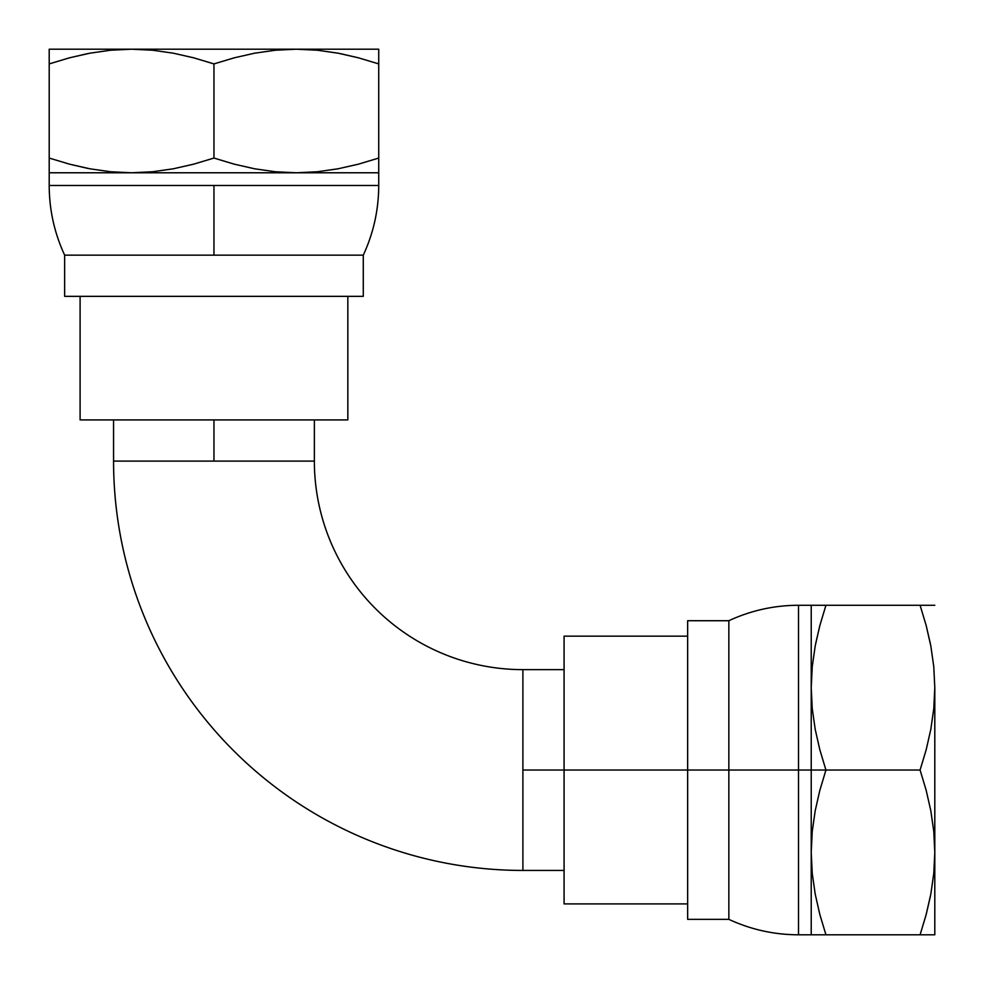 <?xml version="1.0" encoding="UTF-8"?>
<svg xmlns="http://www.w3.org/2000/svg" width="984" height="984" viewBox="0 0 984 984"><rect width="100%" height="100%" fill="white"/><g stroke="black" fill="none" stroke-linecap="round" stroke-linejoin="round"><path stroke-width="1.48" d="M934.8 605.271L920.089 605.271L926.178 625.541L930.827 646.008L933.779 666.709L934.8 687.656L934.8 852.415L933.779 873.374L930.827 894.062L926.178 914.53L920.089 934.8L825.945 934.8L819.844 914.53L815.195 894.062L812.243 873.374L811.222 852.415L811.222 934.8L811.222 770.041L798.504 770.041L798.504 605.271L798.504 770.041L728.849 770.041L728.849 620.719L728.849 770.041L522.898 770.041L522.898 870.434A409.332 409.332 0 0 1 113.566 461.102L314.363 461.102A208.522 208.522 0 0 0 522.898 669.637L522.898 770.041L564.078 770.041L564.078 903.902L564.078 770.041L687.656 770.041L687.656 919.351L687.656 770.041L728.849 770.041L728.849 919.351L728.849 770.041L798.504 770.041L798.504 934.8C774.15 934.739 750.94 929.585 728.849 919.351L728.849 620.719L687.656 620.719L687.656 770.041L687.656 620.719M49.2 172.778L49.2 185.496L213.958 185.496L213.958 255.151L64.649 255.151L64.649 296.344L363.281 296.344L363.281 255.151L64.649 255.151L64.649 296.344L363.281 296.344L363.281 255.151L213.958 255.151L213.958 185.496L378.729 185.496L378.729 172.778L49.2 172.778L49.2 185.496L378.729 185.496L378.729 158.055L358.459 164.156L337.992 168.805L317.291 171.757L296.344 172.778L275.397 171.757L254.696 168.805L234.229 164.156L213.958 158.055L193.688 164.156L173.221 168.805L152.532 171.757L131.585 172.778L110.626 171.757L89.938 168.805L69.47 164.156L49.2 158.055L49.2 172.778L49.2 171.757L49.2 172.778L131.585 172.778L110.626 171.757L89.938 168.805L69.47 164.156L87.822 168.399M213.958 419.922L213.958 461.102L213.958 419.922L347.832 419.922L347.832 296.344L347.832 419.922L80.098 419.922L80.098 296.344L80.098 419.922L213.958 419.922M920.089 605.271L825.945 605.271L926.178 605.271L920.089 605.271L926.178 625.541L930.827 646.008L933.779 666.709L934.8 687.656L933.779 708.603L930.827 729.304L926.178 749.771L920.089 770.041L926.178 790.312L930.827 810.779L933.779 831.468L934.8 852.415L934.8 687.656L933.779 708.603L930.827 729.304L926.178 749.771L920.089 770.041L825.945 770.041L819.844 749.771L815.195 729.304L812.243 708.603L811.222 687.656L811.222 770.041L825.945 770.041L819.844 749.771L815.195 729.304L812.243 708.603L811.222 687.656L812.243 666.709L815.195 646.008L819.844 625.541L825.945 605.271L811.222 605.271L812.243 605.271L811.222 605.271L811.222 687.656L812.243 666.709L815.195 646.008L819.844 625.541L815.601 643.893M340.107 53.579L358.459 57.822L378.729 63.911L378.729 49.2L49.2 49.2L49.2 63.911L69.47 57.822L89.938 53.173L110.626 50.221L131.585 49.2L49.2 49.2L49.2 50.221L49.2 49.2M87.822 53.579L69.47 57.822L89.938 53.173L110.626 50.221L131.585 49.2L152.532 50.221L173.221 53.173L193.688 57.822L213.958 63.911L234.229 57.822L254.696 53.173L275.397 50.221L296.344 49.2L131.585 49.2L152.532 50.221L173.221 53.173L193.688 57.822L213.958 63.911L213.958 158.055L213.958 63.911L234.229 57.822L254.696 53.173L275.397 50.221L296.344 49.2L317.291 50.221L337.992 53.173L358.459 57.822L378.729 63.911L378.729 158.055L378.729 53.173M798.504 934.8L825.945 934.8L819.844 914.53L815.195 894.062L812.243 873.374L811.222 852.415L812.243 831.468L815.195 810.779L819.844 790.312L825.945 770.041L811.222 770.041L811.222 852.415L812.243 831.468L815.195 810.779L819.844 790.312L825.945 770.041L920.089 770.041L926.178 790.312L930.827 810.779L933.779 831.468L934.8 852.415L934.8 934.8L934.8 852.415L933.779 873.374L930.827 894.062L926.178 914.53L920.089 934.8L934.8 934.8M378.729 49.2L378.729 50.221L378.729 49.2L296.344 49.2L317.291 50.221L337.992 53.173L358.459 57.822M49.2 57.822L49.2 63.911L49.2 57.822M49.2 50.221L49.2 53.173M49.2 63.911L49.2 158.055L49.2 63.911L69.47 57.822M933.779 605.271L926.178 605.271M815.195 934.8L933.779 934.8M926.178 914.53L930.421 896.178M930.421 643.893L926.178 625.541M69.47 164.156L49.2 158.055L49.2 171.757M152.532 171.757L131.585 172.778L296.344 172.778L275.397 171.757L254.696 168.805L234.229 164.156L213.958 158.055L193.688 164.156L173.221 168.805L152.532 171.757M378.729 164.156L378.729 158.055L358.459 164.156L337.992 168.805L317.291 171.757L296.344 172.778L378.729 172.778L378.729 164.156M378.729 171.757L378.729 172.778M819.844 625.541L825.945 605.271L812.243 605.271M811.222 687.656L811.222 605.271L798.504 605.271L798.504 770.041L811.222 770.041L811.222 687.656M798.504 770.041L798.504 934.8L798.504 770.041M564.078 636.168L564.078 770.041L564.078 636.168L687.656 636.168M522.898 870.434L522.898 669.637A208.522 208.522 0 0 1 314.363 461.102L113.566 461.102A409.332 409.332 0 0 0 522.898 870.434L564.078 870.434M798.504 605.271C774.15 605.344 750.94 610.486 728.849 620.719M363.281 255.151C373.514 233.06 378.656 209.85 378.729 185.496M314.363 461.102L314.363 419.922M687.656 903.902L564.078 903.902M728.849 919.351L687.656 919.351M49.2 185.496C49.261 209.85 54.415 233.06 64.649 255.151M113.566 419.922L113.566 461.102M564.078 669.637L522.898 669.637"/></g></svg>
